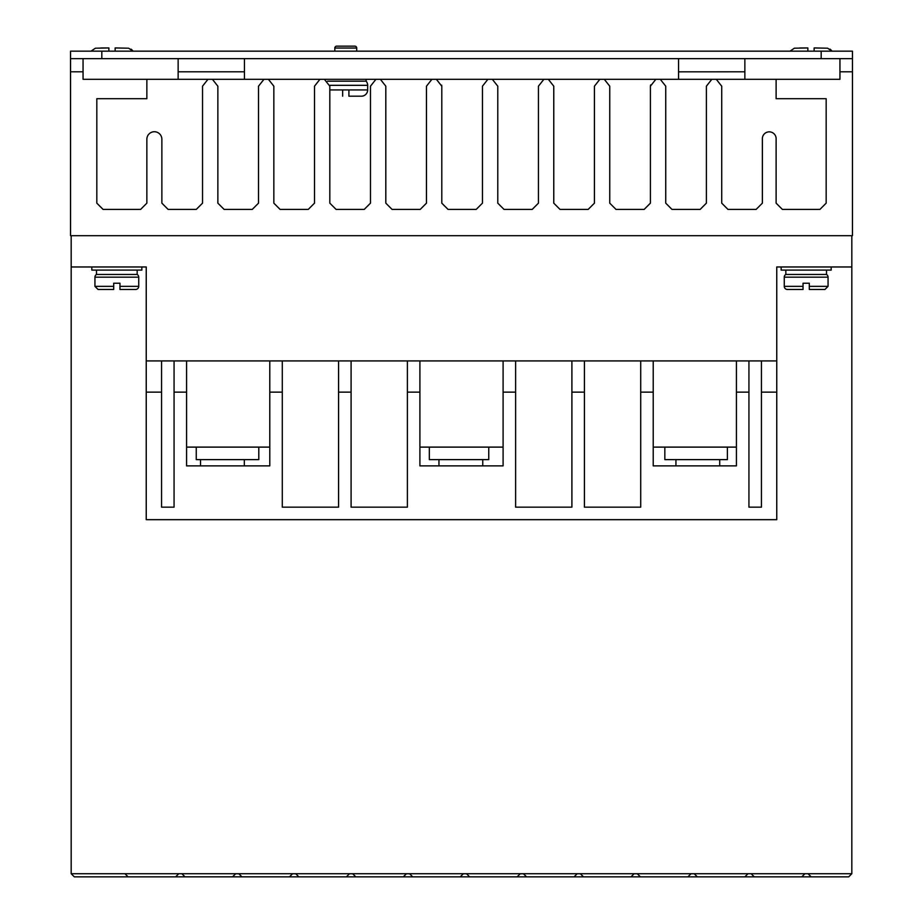 <?xml version="1.0" encoding="UTF-8"?>
<svg xmlns="http://www.w3.org/2000/svg" width="923" height="923" viewBox="0 0 923 923"><rect width="100%" height="100%" fill="white"/><g stroke="black" fill="none" stroke-linecap="round" stroke-linejoin="round"><path stroke-width="1.38" d="M94.942 277.177A3.127 3.127 0 0 1 96.5 274.466L137.169 274.466A3.127 3.127 0 0 1 138.727 277.177L138.727 286.349A3.127 3.127 0 0 1 135.6 289.476L119.967 289.476L119.967 283.223L113.702 283.223L113.702 289.476L113.702 286.349L94.942 286.349L94.942 277.177L138.727 277.177M784.273 277.177A3.127 3.127 0 0 1 785.831 274.466L826.5 274.466A3.127 3.127 0 0 1 828.058 277.177L828.058 286.349L824.931 289.476L809.298 289.476L809.298 283.223L803.033 283.223L803.033 289.476L787.4 289.476A3.127 3.127 0 0 1 784.273 286.349L784.273 277.177L828.058 277.177M356.728 48.031L334.83 48.031A1.881 1.881 0 0 1 336.71 46.15L354.847 46.15A1.881 1.881 0 0 1 356.728 48.031L356.728 51.157M327.55 81.178L366.108 81.178A6.253 6.253 0 0 1 367.666 85.32L367.666 89.935A6.253 6.253 0 0 1 361.412 96.188L348.906 96.188L348.906 95.046M342.652 95.046L342.652 96.188C327.284 96.188 327.284 96.188 342.652 96.188L342.652 89.935L348.906 89.935L348.906 96.188M71.175 235.688L71.175 266.966L91.815 266.966L91.815 270.093L141.854 270.093L141.854 266.966L146.238 266.966L146.238 360.916L776.762 360.916L776.762 266.966L851.825 266.966L851.825 235.688M781.146 266.966L781.146 270.093L831.185 270.093L831.185 266.966M212.405 79.297L263.966 79.297L258.521 86.185L258.521 203.152L252.256 209.417L224.116 209.417L217.863 203.152L217.863 86.185L212.405 79.297L207.975 79.297L202.529 86.185L202.529 203.152L196.276 209.417L168.124 209.417L161.871 203.152L161.871 139.246A7.511 7.511 0 0 0 154.372 131.735A7.511 7.511 0 0 0 146.861 139.246L146.861 203.152L140.608 209.417L103.076 209.417L96.823 203.152L96.823 98.692L146.861 98.692L146.861 79.297L83.058 79.297L83.058 58.657M839.942 58.657L839.942 79.297L776.116 79.297L776.116 98.692L826.166 98.692L826.166 203.152L819.912 209.417L782.381 209.417L776.116 203.152L776.116 139.246A6.888 6.888 0 0 0 769.251 131.851A6.888 6.888 0 0 0 762.375 139.246L762.375 203.152L756.122 209.417L727.97 209.417L721.717 203.152L721.717 86.185L716.271 79.297L711.841 79.297L706.395 86.185L706.395 203.152L700.142 209.417L671.99 209.417L665.737 203.152L665.737 86.185L660.291 79.297L711.841 79.297M137.169 274.466L137.169 270.093M96.5 274.466L96.5 270.093M826.5 274.466L826.5 270.093M785.831 274.466L785.831 270.093M719.721 465.884L719.721 459.619M675.936 465.884L675.936 459.619M244.318 465.884L244.318 459.619M200.533 465.884L200.533 459.619M482.752 465.884L482.752 459.619M438.956 465.884L438.956 459.619M803.033 283.223L809.298 283.223M334.83 48.031L334.83 51.157M366.108 81.178L366.108 79.297M146.238 266.966L71.175 266.966L71.175 873.723L74.302 876.85L175.624 876.85L178.75 873.723L71.175 873.723M83.058 71.798L70.54 71.798L70.54 235.688L852.46 235.688L852.46 71.798L839.942 71.798M801.775 876.85L804.902 873.723L694.177 873.723L697.315 876.85L848.699 876.85L851.825 873.723L808.029 873.723L811.155 876.85M175.635 876.838L697.315 876.85M694.177 873.723L178.75 873.723M804.902 873.723L808.029 873.723M851.825 266.966L851.825 873.723M851.825 305.363L851.825 305.363C851.825 297.933 851.825 297.933 851.825 305.363L851.825 305.375M776.762 360.916L776.762 519.672L146.238 519.672L146.238 392.137L161.56 392.137L161.56 360.916M761.44 360.916L761.44 392.137L776.762 392.137M736.416 360.916L736.416 392.137L748.934 392.137L748.934 360.916M640.712 360.916L640.712 392.137L653.219 392.137L653.219 360.916M571.902 360.916L571.902 392.137L584.421 392.137L584.421 360.916M503.093 360.916L503.093 392.137L515.611 392.137L515.611 360.916M407.389 360.916L407.389 392.137L419.907 392.137L419.907 360.916M338.579 360.916L338.579 392.137L351.098 392.137L351.098 360.916M269.781 360.916L269.781 392.137L282.288 392.137L282.288 360.916M174.066 360.916L174.066 392.137L186.584 392.137L186.584 360.916M146.238 360.916L146.238 392.137M263.966 79.297L268.397 79.297L273.843 86.185L273.843 203.152L280.096 209.417L308.247 209.417L314.501 203.152L314.501 86.185L319.946 79.297L324.377 79.297L329.823 86.185L329.823 203.152L336.087 209.417L364.227 209.417L370.481 203.152L370.481 86.185L375.938 79.297L380.368 79.297L385.814 86.185L385.814 203.152L392.067 209.417L420.219 209.417L426.472 203.152L426.472 86.185L431.918 79.297L436.348 79.297L441.794 86.185L441.794 203.152L448.047 209.417L476.199 209.417L482.452 203.152L482.452 86.185L487.898 79.297L492.328 79.297L497.785 86.185L497.785 203.152L504.039 209.417L532.19 209.417L538.444 203.152L538.444 86.185L543.889 79.297L548.32 79.297L553.765 86.185L553.765 203.152L560.019 209.417L588.17 209.417L594.424 203.152L594.424 86.185L599.869 79.297L604.3 79.297L609.745 86.185L609.745 203.152L616.01 209.417L644.15 209.417L650.403 203.152L650.403 86.185L655.861 79.297L660.291 79.297M852.46 71.798L852.46 58.657L70.54 58.657L70.54 71.798M124.951 873.723L128.078 876.85M235.677 873.723L232.538 876.85M181.877 873.723L185.004 876.85M238.803 873.723L241.93 876.85M292.591 873.723L289.464 876.85M295.718 873.723L298.844 876.85M349.517 873.723L346.39 876.85M352.644 873.723L355.77 876.85M406.443 873.723L403.316 876.85M409.57 873.723L412.696 876.85M463.358 873.723L460.231 876.85M466.496 873.723L469.622 876.85M520.284 873.723L517.157 876.85M523.41 873.723L526.537 876.85M577.21 873.723L574.083 876.85M580.336 873.723L583.463 876.85M634.136 873.723L631.009 876.85M637.262 873.723L640.389 876.85M691.05 873.723L687.923 876.85M747.976 873.723L744.849 876.85M751.103 873.723L754.229 876.85M640.712 392.137L640.712 507.165L584.421 507.165L584.421 392.137M571.902 392.137L571.902 507.165L515.611 507.165L515.611 392.137M503.093 392.137L503.093 465.884L419.907 465.884L419.907 392.137M407.389 392.137L407.389 507.165L351.098 507.165L351.098 392.137M338.579 392.137L338.579 507.165L282.288 507.165L282.288 392.137M269.781 392.137L269.781 465.884L186.584 465.884L186.584 392.137M174.066 392.137L174.066 507.165L161.56 507.165L161.56 392.137M761.44 392.137L761.44 507.165L748.934 507.165L748.934 392.137M736.416 392.137L736.416 465.884L653.219 465.884L653.219 392.137M653.219 447.113L736.416 447.113M419.907 447.113L503.093 447.113M186.584 447.113L269.781 447.113M744.861 58.657L744.861 79.297L776.116 79.297M146.861 79.297L178.139 79.297L178.139 58.657M441.667 85.158L441.794 86.185M650.403 86.185L650.577 84.985M716.271 79.297L762.363 79.297M178.139 79.297L207.975 79.297M268.397 79.297L319.946 79.297M324.377 79.297L375.938 79.297M380.368 79.297L431.918 79.297M436.348 79.297L487.898 79.297M492.328 79.297L543.889 79.297M548.32 79.297L599.869 79.297M604.3 79.297L655.861 79.297M238.849 873.769L235.619 873.769M694.234 873.769L691.004 873.769M637.308 873.769L634.089 873.769M580.382 873.769L577.163 873.769M523.456 873.769L520.237 873.769M466.542 873.769L463.311 873.769M409.616 873.769L406.397 873.769M352.69 873.769L349.471 873.769M295.764 873.769L292.545 873.769M664.837 447.113L664.837 459.619L727.393 459.619L727.393 447.113M488.752 447.113L488.752 459.619L429.322 459.619L429.322 447.113M258.798 447.113L258.798 459.619L196.253 459.619L196.253 447.113M678.555 71.832L744.861 71.798M70.54 58.657L70.54 51.157L852.46 51.157L852.46 58.657M678.555 79.297L678.555 58.657M244.445 58.657L244.445 79.297M178.139 71.798L244.445 71.798M113.702 283.223L119.967 283.223M94.942 286.349L98.069 289.476L113.702 289.476M138.727 286.349L119.967 286.349L119.967 289.476M784.273 286.349L803.033 286.349L803.033 289.476M809.298 289.476L809.298 286.349L828.058 286.349M816.197 47.95L814.121 47.938L814.121 51.157M807.867 51.157L807.867 47.938L799.618 47.996M108.879 51.157L108.879 47.938L100.63 47.996M117.221 47.95L115.133 47.938L115.133 51.157M807.867 49.034L807.867 47.938L794.357 48.204L789.996 51.157M831.981 51.157L827.619 48.204L814.121 47.938L814.121 49.034M133.004 51.157L128.643 48.204L115.133 47.938L115.133 49.034M108.879 49.034L108.879 47.938L95.381 48.204L91.019 51.157M348.906 89.935L367.666 89.935M329.719 85.32L367.666 85.32M329.823 89.935L342.652 89.935M101.818 58.657L101.818 51.157M821.182 51.157L821.182 58.657M831.865 50.973L831.346 50.292M830.7 49.646L830.042 49.15M132.889 50.973L132.37 50.292M131.724 49.646L131.066 49.15"/></g></svg>

